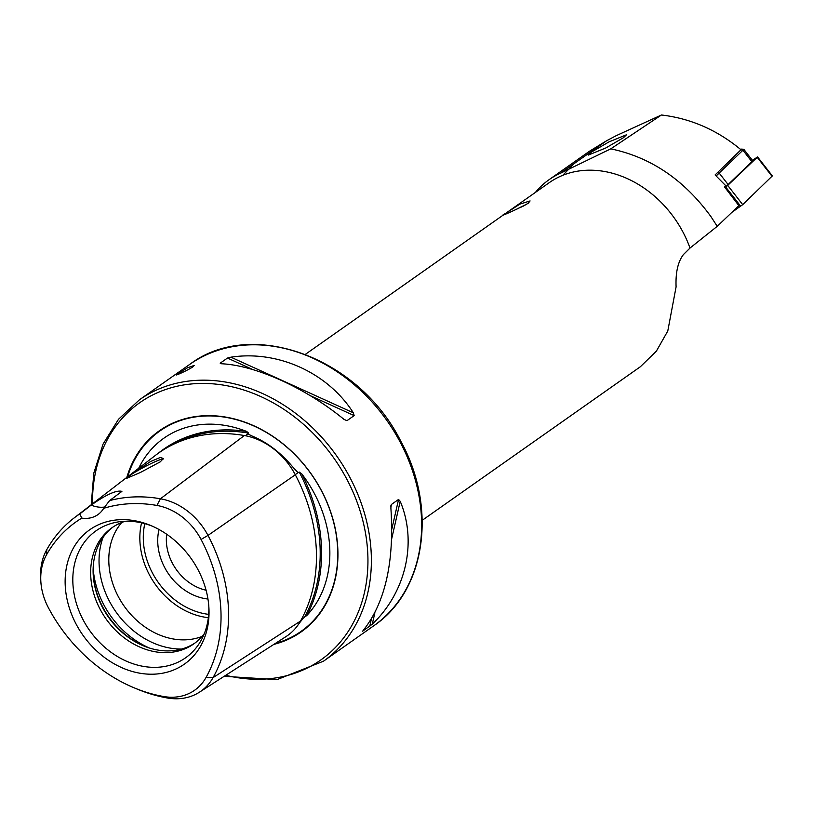 <?xml version="1.0" encoding="UTF-8"?>
<svg xmlns="http://www.w3.org/2000/svg" width="813" height="813" viewBox="0 0 813 813"><rect width="100%" height="100%" fill="white"/><g stroke="black" fill="none" stroke-linecap="round" stroke-linejoin="round"><path stroke-width="1.22" d="M163.667 696.528A57.042 46.026 54.9 0 0 205.953 677.615L213.036 677.646L300.495 621.071A157.651 127.204 -125.1 0 0 295.312 474.782A65.812 53.099 -125.1 0 0 244.357 435.534A157.651 127.204 -125.1 0 0 155.273 455.493L73.81 518.186A153.281 123.678 -125.1 0 0 46.798 549.598A61.442 49.573 -125.1 0 0 40.65 577.84L40.813 581.031A57.042 46.026 -125.1 0 0 48.404 607.738A148.891 120.131 -125.1 0 0 134.013 687.768A148.891 120.131 -125.1 0 0 163.667 696.528L167.488 698.011A153.281 123.678 -125.1 0 1 136.96 688.997L134.013 687.768M301.44 619.333L303.229 618.185L298.849 623.795M303.981 617.443L306.786 615.532A157.885 127.387 -125.1 0 0 301.775 473.928A114.369 92.286 54.9 0 1 314.519 493.786A114.369 92.286 54.9 0 1 306.786 615.532M301.775 473.928L299.225 472.058L298.076 472.668L293.32 467.627C281.186 452.993 267.609 442.536 252.569 436.246L247.772 433.929L248.676 433.126L246.603 431.429A157.885 127.387 -125.1 0 0 158.027 453.451M528.104 203.352C518.755 208.606 494.771 219.337 505.534 213.443L519.853 204.114L530.086 200.933L528.104 203.352M503.186 215.171L505.534 213.443M422.232 520.3L640.37 366.744L656.386 351.125L667.788 330.993L676.091 286.887C675.491 272.558 677.94 261.776 683.428 254.56L690.003 248.056A101.483 81.879 -125.1 0 0 682.92 231.99A101.483 81.879 -125.1 0 0 549.273 182.651L305.393 354.336M177.793 373.645C170.842 377.994 186.807 370.85 192.833 366.917L194.226 365.433L187.529 367.771L176.289 374.935M129.613 475.575L126.523 478.41L140.243 472.546L160.212 461.886L163.393 458.502L160.354 457.445L150.517 461.53L129.613 475.575M163.078 459.142A20.549 1.89 -27.9 0 0 149.419 464.396A20.549 1.89 -27.9 0 0 129.714 475.625A20.549 1.89 -27.9 0 0 126.777 478.39M206.167 628.276L206.604 626.691M273.879 644.384A123.048 99.288 -125.1 0 0 321.44 490.564A123.048 99.288 -125.1 0 0 215.364 415.87A123.048 99.288 -125.1 0 0 126.808 477.394M166.675 534.243A45.67 36.849 -125.1 0 0 172.468 563.328A45.67 36.849 -125.1 0 0 206.085 590.218M159.023 529.507A52.012 41.961 -125.1 0 0 164.704 567.586A52.012 41.961 -125.1 0 0 207.955 599.018M121.798 522.454A71.036 57.317 -125.1 0 0 118.322 596.62A71.036 57.317 -125.1 0 0 202.031 636.437M93.16 573.775A72.794 58.739 -125.1 0 0 102.804 607.209A72.794 58.739 -125.1 0 0 144.064 646.091M113.19 526.905A71.036 57.317 -125.1 0 0 93.19 574.405A71.036 57.317 -125.1 0 0 102.631 607.657A71.036 57.317 -125.1 0 0 143.484 645.847A71.036 57.317 -125.1 0 0 194.947 643.042M125.253 521.255A71.036 57.317 -125.1 0 0 111.95 527.749A71.036 57.317 -125.1 0 0 100.182 609.384A71.036 57.317 -125.1 0 0 193.738 643.926A71.036 57.317 -125.1 0 0 204.337 633.591M152.275 526.153A77.702 62.692 -125.1 0 0 117.976 521.956A77.702 62.692 -125.1 0 0 83.231 620.055A77.702 62.692 -125.1 0 0 143.637 666.426A77.702 62.692 -125.1 0 0 201.218 640.207A77.702 62.692 -125.1 0 0 208.829 606.498M198.006 569.679A82.184 66.31 -125.1 0 0 150.751 525.503A82.184 66.31 -125.1 0 0 77.713 541.428A82.184 66.31 -125.1 0 0 76.158 624.181A82.184 66.31 -125.1 0 0 158.911 673.774A82.184 66.31 -125.1 0 0 208.931 608.154A82.184 66.31 -125.1 0 0 198.006 569.679M138.728 468.227A114.369 92.286 54.9 0 1 246.603 431.429M362.933 630.786C385.169 602.961 394.488 561.996 390.87 507.891L391.327 504.527L398.553 499.446L400.209 501.316C417.394 542.068 406.033 592.067 372.273 624.211L362.517 631.284M390.941 505.29L390.819 506.784M623.48 137.692L605.726 148.007L588.277 155.09L591.275 152.183L609.028 141.869L626.488 134.785L623.48 137.692M610.756 148.86C650.695 157.163 684.089 179.754 710.948 216.624L717.229 226.329L738.875 205.679L724.454 186.827L725.694 185.628L715.094 174.937L741.019 149.775C717.259 130.039 690.735 118.444 661.447 114.989L610.756 148.86L560.452 173.24L606.6 140.751L589.628 151.147L549.039 179.714A104.023 83.932 54.9 0 1 560.452 173.24M535.432 192.396A104.023 83.932 54.9 0 1 549.039 179.714M690.003 248.056L717.229 226.329M661.447 114.989L616.254 135.649L606.6 140.751M344.011 419.386C305.8 388.045 255.973 365.403 221.553 363.757L220.252 363.137L227.467 358.055L230.892 357.181C277.863 349.997 327.68 372.639 353.35 412.811L354.153 415.606L346.938 420.687L344.011 419.386M220.272 363.533L221.624 363.757M40.813 581.031A57.042 46.026 -125.1 0 1 46.524 554.801A148.891 120.131 -125.1 0 1 81.839 518.094A30.447 24.563 -125.1 0 0 97.865 514.659A30.447 24.563 -125.1 0 0 103.678 508.328A148.891 120.131 -125.1 0 1 156.899 505.442L160.425 498.776A153.281 123.678 -125.1 0 0 109.582 500.605L103.678 508.328M205.953 677.615A148.891 120.131 -125.1 0 0 201.065 539.456A57.042 46.026 -125.1 0 0 156.899 505.442M81.839 518.094L79.745 513.948L91.168 505.127C106.33 494.497 116.584 489.914 121.909 491.377L109.582 500.605M79.745 513.948A153.281 123.678 -125.1 0 0 73.81 518.186M167.488 698.011A61.442 49.573 54.9 0 0 199.419 692.198A61.442 49.573 54.9 0 0 213.036 677.646A153.281 123.678 -125.1 0 0 207.996 535.411A61.442 49.573 -125.1 0 0 160.425 498.776L244.357 435.534M300.495 621.071A65.812 53.099 54.9 0 1 285.912 636.65L199.419 692.198M91.168 505.127A30.447 24.563 -125.1 0 0 104.765 507.027M574.252 163.515L562.748 175.334M517.098 208.982A14.512 1.331 152.1 0 1 525.635 204.825A14.512 1.331 152.1 0 1 526.011 204.663M519.944 207.711A12.683 1.169 152.1 0 1 523.552 205.984M752.421 160.354L757.574 156.929L772.35 175.893L742.716 204.642L731.903 212.335M757.574 156.929L725.267 187.742M716.588 173.484L741.68 149.074L743.844 149.348L716.182 175.943M743.844 149.348L752.787 160.822L725.033 187.488M741.68 149.074L740.745 149.541M275.394 643.408A122.58 98.901 -125.1 0 0 321.318 490.564A122.58 98.901 -125.1 0 0 216.004 416.175A122.58 98.901 -125.1 0 0 127.641 476.764M373.706 625.827A159.836 128.962 -125.1 0 0 400.189 442.13A159.836 128.962 -125.1 0 0 189.693 364.427C251.481 317.456 359.234 357.486 400.911 441.439C437.526 507.901 425.738 590.97 373.706 625.827L323.462 661.203A159.836 128.962 -125.1 0 0 349.936 477.505A159.836 128.962 -125.1 0 0 139.44 399.803L118.515 419.264L103.058 444.091L93.82 473.064L91.229 504.782M225.76 675.278A157.295 126.919 -125.1 0 0 349.681 629.11A157.295 126.919 -125.1 0 0 346.836 479.213A157.295 126.919 -125.1 0 0 191.197 383.99A157.295 126.919 -125.1 0 0 92.509 503.796M141.584 522.85A71.036 57.317 -125.1 0 0 149.379 574.761A71.036 57.317 -125.1 0 0 208.341 617.677M144.816 523.663A68.505 55.274 -125.1 0 0 152.478 573.053A68.505 55.274 -125.1 0 0 208.667 614.364M103.038 537.413A78.211 63.109 -125.1 0 0 109.531 601.437A78.211 63.109 -125.1 0 0 181.624 649.059M93.149 568.124A81.188 65.507 -125.1 0 0 103.861 604.862A81.188 65.507 -125.1 0 0 149.379 648.012M46.524 554.801L46.798 549.598M248.676 433.126A156.868 126.574 -125.1 0 0 174.012 444.03M245.394 435.727L247.772 433.929M304.367 617.382A156.868 126.574 -125.1 0 0 299.225 472.058M295.241 474.65L298.076 472.668M201.065 539.456L207.996 535.411L295.312 474.782M398.553 499.446L391.805 529.141M371.368 619.049L369.651 626.589M400.209 501.316L391.663 538.928M374.895 612.707L372.273 624.211M343.929 419.325L346.938 420.687M227.467 358.055L253.199 369.742M310.099 395.596L354.153 415.606M230.892 357.181L353.35 412.811M725.918 187.295L740.704 206.258M727.93 185.679L742.716 204.642M757.249 157.336L772.025 176.309M751.984 161.848L743.041 150.375L741.151 149.805M717.452 172.712L719.342 173.281L728.285 184.754M323.462 661.203L277.081 679.607L224.154 676.314M189.693 364.427L139.44 399.803"/></g></svg>
